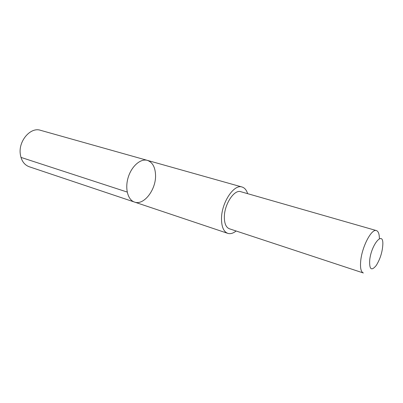 <?xml version="1.0" encoding="UTF-8"?>
<svg xmlns="http://www.w3.org/2000/svg" width="403" height="403" viewBox="0 0 403 403"><rect width="100%" height="100%" fill="white"/><g stroke="black" fill="none" stroke-linecap="round" stroke-linejoin="round"><path stroke-width="0.6" d="M155.543 174.892C156.278 189.385 143.947 205.737 134.511 202.069C127.811 199.959 124.739 188.478 128.23 177.305C131.63 166.101 140.637 158.344 147.362 160.369C152.45 162.202 155.175 167.044 155.543 174.892M40.401 130.275C30.613 126.864 18.417 140.864 20.276 153.926C21.218 160.575 24.18 164.842 29.167 166.731L134.511 202.069C127.811 199.959 124.739 188.478 128.23 177.305C131.63 166.101 140.637 158.344 147.362 160.369L40.401 130.275M247.628 193.657C246.495 190.025 244.636 187.808 242.052 187.012C233.962 183.854 221.443 202.714 221.504 218.698C221.534 226.808 223.625 231.695 227.766 233.352C230.35 234.148 233.136 233.362 236.118 231M376.422 230.587L240.803 191.702C234.309 189.163 224.325 204.22 224.345 216.99C224.36 223.514 226.033 227.443 229.378 228.773L363.35 272.982C360.897 271.914 360.03 267.758 360.75 260.514C362.171 246.309 371.687 228.425 376.422 230.587C378.306 231.257 379.294 233.836 379.384 238.329M369.722 259.935C369.203 269.476 371.37 271.335 376.216 265.517C380.286 258.917 382.497 251.744 382.85 243.996C383.208 230.491 371.39 244.334 369.722 259.935M127.197 192.06L20.961 157.387M242.052 187.012L147.362 160.369M227.766 233.352L134.511 202.069"/></g></svg>
